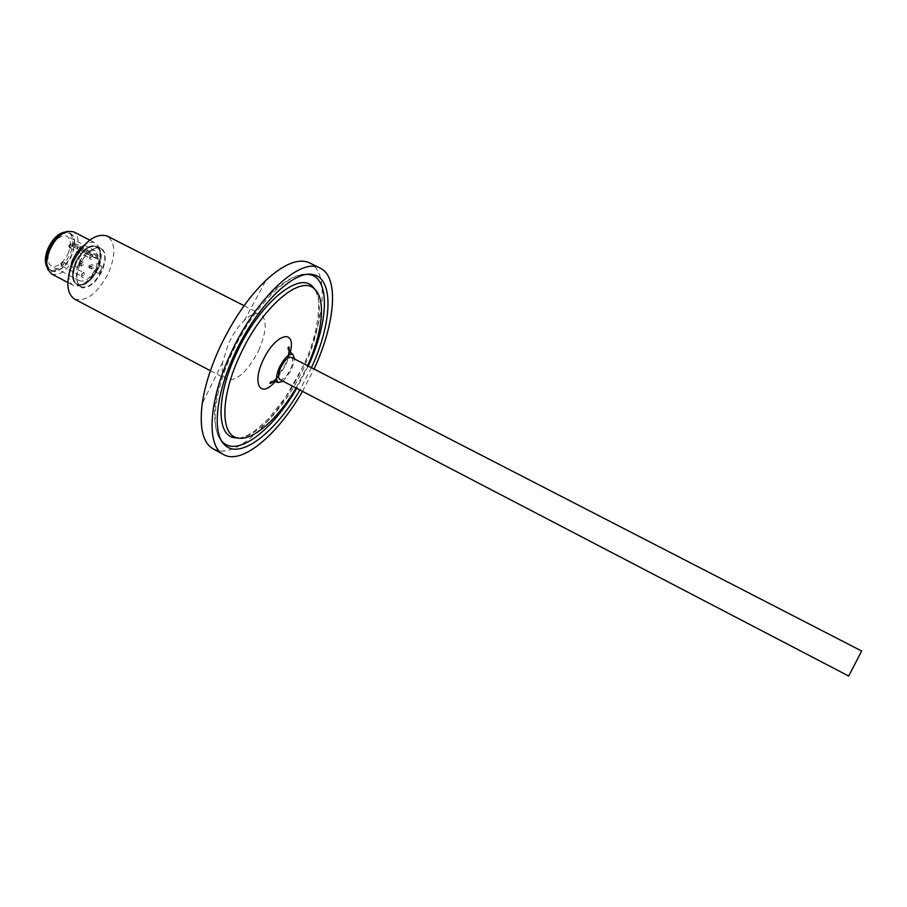 <?xml version="1.0" encoding="UTF-8"?>
<svg xmlns="http://www.w3.org/2000/svg" width="907" height="907" viewBox="0 0 907 907"><rect width="100%" height="100%" fill="white"/><g stroke="black" fill="none" stroke-linecap="round" stroke-linejoin="round"><path stroke-width="0.68" stroke-dasharray="4.54 3.4" d="M97.151 268.37C91.913 278.823 85.859 284.333 79.022 284.9C71.71 282.984 70.519 275.388 75.474 262.112C70.088 277.315 72.061 284.866 81.347 284.753C87.56 282.78 92.854 277.327 97.196 268.381C100.394 260.989 101.131 254.822 99.407 249.879C92.945 241.784 84.941 245.865 75.428 262.1C83.603 247.554 91.176 242.815 98.194 247.894C101.244 252.634 100.904 259.459 97.151 268.37M283.097 381.246L291.646 369.761L294.616 359.025M79.884 264.481C75.19 276.907 75.939 284.685 82.106 287.791C89.408 288.165 96.085 282.531 102.162 270.887C106.833 258.812 106.198 251.058 100.269 247.611C93.002 246.874 86.21 252.497 79.884 264.481M79.986 264.459C76.664 272.259 75.995 278.596 78.002 283.46L80.904 286.657C88.172 288.539 95.088 283.211 101.663 270.694C106.119 259.64 105.802 252.214 100.722 248.416L96.425 247.883C90.088 249.538 84.6 255.06 79.986 264.459M98.024 268.835C91.516 281.227 84.646 286.487 77.424 284.617C72.435 280.932 72.106 273.597 76.471 262.611C83.047 250.151 89.906 244.867 97.038 246.749C102.094 250.536 102.423 257.894 98.024 268.835M68.83 274.708C68.819 280.138 70.338 283.71 73.388 285.422L78.909 285.92C85.825 283.721 91.686 277.667 96.516 267.758C100.053 259.561 100.87 252.713 98.965 247.214L95.371 242.985C92.208 241.489 88.41 242.305 83.988 245.434M51.552 273.971C59.851 276.182 67.628 270.377 74.884 256.568C79.759 244.346 79.272 236.081 73.422 231.75M46.824 264.731L47.345 266.624C50.667 277.066 65.655 269.855 71.834 255.252C77.208 239.856 74.93 232.294 64.998 232.555L63.15 233.224M81.63 274.175L81.721 276.261L83.693 274.753L83.603 272.667L81.63 274.175M81.811 274.39L81.483 276.782C82.344 278.007 83.444 277.474 84.793 275.206L83.898 272.168L81.811 274.39M89.804 256.08L89.906 258.189L91.845 256.692L91.754 254.584L89.804 256.08M89.997 256.273L89.657 258.722C90.519 259.935 91.618 259.413 92.945 257.157L92.038 254.085L89.997 256.273M89.203 265.785L89.294 267.871L91.233 266.375L91.142 264.288L89.203 265.785M91.38 266.919L91.46 268.994L93.398 267.497L93.319 265.411L91.38 266.919M79.09 262.871L79.192 264.98L81.165 263.472L81.063 261.352L79.09 262.871M81.279 264.005L81.381 266.114L83.365 264.606L83.263 262.486L81.279 264.005M98.137 255.547L73.206 242.725L73.433 245.094L98.33 257.917L95.859 268.211C90.689 278.064 85.224 282.247 79.499 280.762C75.519 277.825 75.258 271.998 78.728 263.268C83.954 253.37 89.408 249.164 95.088 250.672L98.137 255.547L96.664 258.846L71.744 246.001L73.206 242.725M67.98 253.767C71.415 245.117 71.063 239.255 66.914 236.194C61.075 234.607 55.565 238.734 50.373 248.563C46.96 257.248 47.311 263.087 51.416 266.091C57.311 267.667 62.832 263.563 67.98 253.767M61.619 263.756L61.733 265.842L63.728 264.345L63.603 262.27L61.619 263.756M69.726 245.729L69.85 247.849L71.812 246.364L71.698 244.255L69.726 245.729M88.999 265.66L88.909 267.35L90.802 266.17L90.496 264.277L88.999 265.66M78.886 262.735L78.796 264.447L80.723 263.268L80.406 261.341L78.886 262.735M60.86 263.245L60.803 264.288L62.016 263.574L61.801 262.395L60.86 263.245M68.955 245.23L68.909 246.296L70.1 245.582L69.896 244.391L68.955 245.23M49.828 248.756C45.611 259.481 46.042 266.692 51.098 270.388C58.365 272.327 65.179 267.248 71.528 255.162C75.791 244.471 75.349 237.237 70.236 233.462C63.048 231.5 56.245 236.602 49.828 248.756M47.187 267.429L49.556 269.572C56.835 271.522 63.649 266.454 69.998 254.368C74.249 243.688 73.807 236.444 68.671 232.657L65.553 231.965M74.907 266.295L77.469 267.633L80.768 260.309L78.206 258.983C84.748 248.733 91.063 244.595 97.128 246.579C101.607 249.606 102.412 255.831 99.555 265.241L102.423 266.647L99.203 273.767L96.323 272.361C89.838 282.621 83.512 286.759 77.333 284.787C72.934 281.85 72.118 275.683 74.907 266.295L77.821 258.869L80.768 260.309M99.555 265.241L102.06 266.545L98.84 273.665M861.65 651.011L848.691 676.032M279.844 379.545C283.052 380.124 286.567 376.768 290.387 369.489C293.12 363.151 293.437 359.104 291.351 357.347M296.067 388.003L307.62 365.714M311.441 367.686L299.888 389.999M213.27 448.965L220.39 451.006C243.7 453.194 281.453 412.946 303.085 366.099C324.989 320.386 329.445 272.134 309.65 262.928M302.485 391.348L314.037 369.024M258.699 350.34C266.669 331.701 267.293 319.615 260.581 314.083L259.481 313.652C255.389 312.598 250.332 314.876 244.323 320.477C238.28 326.361 233.054 333.98 228.632 343.3L222.6 362.403C221.41 371.394 222.793 377.051 226.75 379.364L228.609 379.999C238.722 379.648 248.756 369.761 258.699 350.34M74.431 299.038C86.448 302.11 97.854 293.346 108.659 272.746C116.017 254.561 115.495 242.305 107.094 235.99M98.33 257.917L97.491 258.62L71.744 246.001M72.583 245.786L73.433 245.094M97.491 258.62L96.664 258.846M77.469 267.633L80.394 260.196M77.084 267.52L74.521 266.193M99.917 265.354L96.686 272.463L99.203 273.767M75.837 262.293C71.483 273.268 71.812 280.603 76.812 284.288C84.034 286.159 90.904 280.909 97.412 268.506C101.811 257.577 101.482 250.219 96.414 246.432C89.283 244.55 82.424 249.833 75.837 262.293M290.285 352.438L285.784 365.226L275.218 381.507M238.212 438.047C257.055 437.65 286.408 405.508 303.607 368.344C319.502 332.914 323.334 306.668 315.126 289.594M308.267 366.054L296.714 388.343M221.796 441.233C210.197 429.34 214.041 391.37 232.328 352.551C253.166 306.759 289.208 270.842 308.244 274.345M72.345 243.416L97.287 256.25M79.022 284.9L77.424 284.617M288.426 355.363L284.911 365.124L276.544 378.298M307.904 274.379L298.335 275.524C292.678 276.884 284.911 281.555 275.048 289.548C258.438 304.684 243.847 325.352 231.285 351.565C219.052 376.983 213.667 405.769 214.517 416.211C215.401 429.362 217.771 437.605 221.625 440.938M238.926 438.149C243.518 437.571 248.892 435.088 255.071 430.7L268.291 418.955L285.966 396.688L302.519 367.414C318.845 335.715 321.996 297.371 315.613 290.115M96.425 247.883C90.258 249.38 84.782 254.924 79.997 264.504C76.653 272.508 75.984 278.823 78.002 283.46M81.347 284.753L78.909 285.92M67.798 282.485L73.388 285.422M47.345 266.624L47.708 269.243M81.403 275.841L81.483 276.782M89.578 257.769L89.657 258.722M89.294 267.871L91.46 268.994M79.192 264.98L81.381 266.114M95.088 250.672L66.914 236.194M61.733 265.842L81.721 276.261M69.85 247.849L89.906 258.189M60.803 264.288L61.529 265.66M68.909 246.296L69.635 247.668M51.098 270.388L49.556 269.572M80.904 286.657L77.333 284.787M210.401 370.748L226.75 379.364M222.6 362.403L202.238 403.49M244.323 320.477L266.136 280.138M244.108 305.693L260.581 314.083M100.722 248.416L97.128 246.579M70.236 233.462L68.671 232.657M69.896 244.391L71.426 244.187M61.801 262.395L63.343 262.202M71.698 244.255L91.754 254.584M63.603 262.27L83.603 272.667M79.499 280.762L51.416 266.091M81.063 261.352L83.263 262.486M91.142 264.288L93.319 265.411M91.222 254.561L92.038 254.085M83.07 272.644L83.898 272.168M64.998 232.555L67.345 231.342M89.748 240.117L95.371 242.985M99.407 249.879L98.965 247.214M98.194 247.894L97.038 246.749"/><path stroke-width="1.36" d="M294.616 359.025L292.859 354.365C288.823 353.617 284.367 357.88 279.503 367.142C276.057 375.203 275.649 380.316 278.29 382.505L283.097 381.246M83.988 245.434C79.249 249.028 75.338 254.141 72.265 260.751L68.83 274.708M89.748 240.117L73.422 231.75L67.345 231.342C60.531 233.643 54.794 239.607 50.123 249.255C46.745 257.146 45.951 263.812 47.708 269.243L51.552 273.971L67.798 282.485M63.15 233.224C57.651 235.922 53.105 241.069 49.511 248.654C46.892 254.686 45.996 260.048 46.824 264.731M65.553 231.965C58.921 232.782 53.162 238.11 48.252 247.94C44.806 256.239 44.443 262.735 47.187 267.429M848.691 676.032L861.65 651.011L291.351 357.347C288.154 356.757 284.639 360.113 280.807 367.426C278.075 373.786 277.757 377.822 279.844 379.545L848.691 676.032M307.62 365.714C322.597 332.586 326.225 299.049 314.525 289.038C300.773 274.197 261.783 307.144 240.049 355.159C220.378 396.608 220.197 435.111 237.419 437.888C252.339 441.664 277.644 419.363 296.067 388.003M299.888 389.999C275.569 432.458 239.992 460.28 224.755 444.952C212.023 433.886 215.571 394.522 234.686 353.968C256.386 306.283 294.049 269.447 312.994 274.617C334.309 278.234 332.098 323.334 311.441 367.686M314.037 369.024C335.205 323.867 339.433 277.077 320.296 268.155C301.26 256.409 256.386 297.077 230.945 353.152C208.27 401.177 206.229 446.55 223.689 454.634C242.01 465.121 277.791 434.68 302.485 391.348M320.296 268.155L308.505 262.406C297.666 258.359 283.54 264.277 266.136 280.138C248.495 297.111 233.065 319.513 219.845 347.37C210.628 367.471 204.755 386.178 202.238 403.49C199.234 427.798 202.907 442.956 213.27 448.965L223.689 454.634M244.108 305.693L107.094 235.99C95.314 232.861 83.92 241.693 72.923 262.486C65.678 280.785 66.177 292.972 74.431 299.038L210.401 370.748M275.218 381.507C260.162 399.193 251.908 383.525 263.075 360.226C274.946 334.15 296.566 327.155 290.285 352.438M315.126 289.594L312.348 286.317C298.301 271.136 258.529 304.571 236.41 353.458C216.399 395.656 216.331 434.85 233.938 437.673L238.212 438.047M296.714 388.343C272.746 430.077 237.702 457.287 222.669 442.128L221.796 441.233M308.244 274.345L309.491 274.538C330.545 278.086 328.527 322.393 308.267 366.054M276.544 378.298C272.905 382.085 270.694 383.74 269.889 383.253C270.569 382.765 269.73 380.044 278.29 382.505M221.625 440.938L224.755 444.952M237.419 437.888L238.926 438.149M307.904 274.379L312.994 274.617M288.426 355.363C289.39 349.297 289.458 346.531 288.63 347.075C288.936 346.848 285.422 348.379 292.859 354.365M314.525 289.038L315.613 290.115"/></g></svg>
